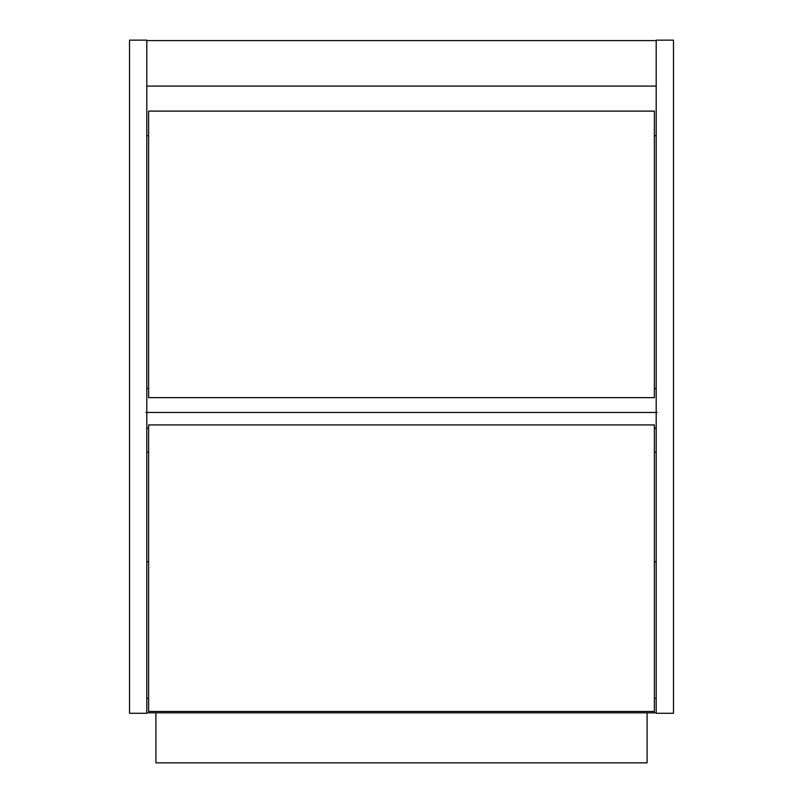 <?xml version="1.0" encoding="UTF-8"?>
<svg xmlns="http://www.w3.org/2000/svg" width="803" height="803" viewBox="0 0 803 803"><rect width="100%" height="100%" fill="white"/><g stroke="black" fill="none" stroke-linecap="round" stroke-linejoin="round"><path stroke-width="1.2" d="M146.808 712.823L656.192 712.823M146.808 698.269L148.625 698.269M654.375 698.269L656.192 698.269M129.524 40.15L146.808 40.15L146.808 713.275L129.524 713.275L129.524 40.15M656.192 40.15L673.476 40.15L673.476 713.275L656.192 713.275L656.192 40.15M656.192 561.819L654.375 561.819M148.625 561.819L146.808 561.819M656.192 86.082L146.808 86.082M146.808 40.602L656.192 40.602M146.808 135.657L148.625 135.657M654.375 135.657L656.192 135.657M656.192 388.542L654.375 388.542M148.625 388.542L146.808 388.542M146.808 452.209L148.625 452.209M654.375 452.209L656.192 452.209M145.895 412.461L657.105 412.461M656.192 428.29L654.375 428.29M148.625 428.29L146.808 428.29M654.375 711.458L654.375 424.928L148.625 424.928L148.625 711.458L654.375 711.458M654.375 397.636L654.375 111.105L148.625 111.105L148.625 397.636L654.375 397.636M155.902 712.823L155.902 762.85L647.098 762.85L647.098 712.823"/></g></svg>
